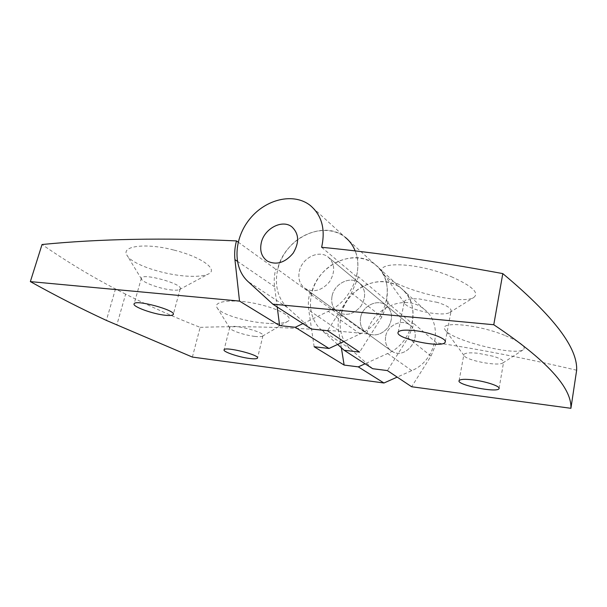 <?xml version="1.0" encoding="UTF-8"?>
<svg xmlns="http://www.w3.org/2000/svg" width="607" height="607" viewBox="0 0 607 607"><rect width="100%" height="100%" fill="white"/><g stroke="black" fill="none" stroke-linecap="round" stroke-linejoin="round"><path stroke-width="0.46" stroke-dasharray="3.04 2.28" d="M269.015 323.402C248.225 322.529 219.924 314.441 216.965 307.521C212.503 300.586 236.472 298.5 260.82 304.775C282.058 309.927 294.539 318.28 287.392 321.551C283.955 323.22 277.831 323.835 269.015 323.402M254.879 336.415C245.122 335.375 230.652 330.572 229.78 328.008L229.742 327.393C230.523 323.311 265.57 332.112 262.937 335.717L262.429 336.187C261.192 336.764 258.681 336.839 254.879 336.415M299.334 271.215C301.983 258.104 318.705 249.553 327.917 256.86C334.943 263.392 335.519 271.648 329.647 281.64C322.112 290.495 314.009 292.817 305.336 288.606C299.828 284.63 297.832 278.833 299.334 271.215C301.983 258.104 318.705 249.553 327.917 256.86C334.943 263.392 335.519 271.648 329.647 281.64C322.112 290.495 314.009 292.817 305.336 288.606C299.828 284.63 297.832 278.833 299.334 271.215M314.13 346.726L308.781 310.109C308.015 304.691 308.295 299.19 309.623 293.598L311.421 293.742C317.286 264.948 354.663 247.095 375.149 264.584C385.695 273.674 389.406 286.049 386.28 301.725L388.237 301.975L358.509 276.845L356.446 276.602C358.661 267.376 358.244 258.817 355.201 250.941C363.912 271.086 350.694 301.163 328.296 311.33L302.901 323.599M277.209 306.998L274.576 286.724C273.856 280.98 274.235 275.13 275.722 269.174L277.604 269.303C284.22 238.657 323.766 219.051 345.171 237.261L375.149 264.584C396.674 279.857 388.063 322.067 360.088 333.926L343.79 341.551M238.164 242.125L275.722 269.174M360.641 317.309C362.72 305.716 377.637 298.553 386.098 305.283C392.554 311.262 393.26 318.599 388.199 327.294C381.621 334.95 374.375 336.817 366.461 332.886C361.4 329.237 359.458 324.039 360.641 317.309C362.72 305.716 377.637 298.553 386.098 305.283C392.554 311.262 393.26 318.599 388.199 327.294C381.621 334.95 374.375 336.817 366.461 332.886C361.4 329.237 359.458 324.039 360.641 317.309M341.362 347.773L338.6 330.489C337.803 325.367 338 320.17 339.207 314.904L340.914 315.063C346.165 287.908 381.583 271.534 401.197 288.34C421.766 303.052 414.02 342.652 387.638 353.502L365.073 363.783M332.105 295.859C334.442 283.552 350.216 275.753 359.041 282.763C365.778 289.008 366.423 296.777 360.99 306.08C353.972 314.289 346.316 316.361 338.031 312.294C332.757 308.485 330.777 303.007 332.105 295.859C334.442 283.552 350.216 275.753 359.041 282.763C365.778 289.008 366.423 296.777 360.99 306.08C353.972 314.289 346.316 316.361 338.031 312.294C332.757 308.485 330.777 303.007 332.105 295.859M339.207 314.904L309.623 293.598M192.381 357.075L200.158 327.355C175.188 317.628 150.346 306.573 125.634 294.167L116.756 325.193M125.634 294.167L115.482 288.947C90.8 276.102 66.315 261.291 42.035 244.515M115.482 288.947L106.377 320.413M311.421 293.742L277.604 269.303M200.158 327.355C250.623 325.542 306.194 327.697 366.871 333.827L340.914 315.063M174.057 250.114C201.888 257.095 218.755 269.72 208.269 274.06C204.65 275.753 198.868 276.504 190.932 276.299C167.008 275.965 130.983 264.713 126.757 254.857C121.362 245.934 146.257 242.717 174.057 250.114M366.871 333.827C371.605 308.136 405.256 293.029 424.05 309.168C443.732 323.341 436.706 360.634 411.743 370.634L397.183 377.114M385.703 336.157C387.577 325.2 401.728 318.584 409.839 325.048C424.688 334.92 405.893 361.347 391.409 350.96C386.545 347.454 384.648 342.523 385.703 336.157C384.648 342.523 386.545 347.454 391.409 350.96C405.893 361.347 424.688 334.92 409.839 325.048C401.728 318.584 387.577 325.2 385.703 336.157M172.335 290.047C161.204 289.205 142.698 282.657 141.439 279.008L141.393 278.059C142.698 272.657 183.686 284.167 180.188 288.886L179.399 289.592C178.086 290.192 175.734 290.343 172.335 290.047M576.65 370.224C526.466 358.456 479.75 349.313 436.509 342.796L431.008 356.043L411.652 386.75M372.706 368.715L350.679 349.184C336.748 336.923 336.71 312.749 349.928 296.96C362.948 281.003 386.682 276.64 401.197 288.34C411.296 297.051 414.938 308.766 412.13 323.485L386.28 301.725M337.629 344.435L321.224 329.783C306.747 316.937 307.043 291.345 321.118 274.463C334.988 257.398 359.981 252.413 375.149 264.584L424.05 309.168M505.456 335.671C521.11 342.31 526.944 347.067 522.961 349.958C513.211 355.975 449.203 339.7 444.954 329.518C438.466 320.959 477.497 324.001 505.456 335.671M436.509 342.796L413.982 323.751L408.063 337.841L387.38 370.581M412.13 323.485L413.982 323.751M356.446 276.602L321.627 247.292M451.327 276.686C472.451 286.147 479.841 293.143 473.506 297.658C459.81 305.753 389.049 287.096 382.842 272.831C374.405 261.033 417.646 262.141 451.327 276.686M493.089 356.233L477.982 353.251C469.659 352.439 464.962 352.879 463.877 354.571L463.983 355.497C465.759 360.292 497.619 366.499 502.801 363.016L503.575 362.25C503.886 360.482 500.396 358.471 493.089 356.233M311.239 328.986L287.361 307.468C272.315 293.993 273.044 266.822 288.105 248.673C302.939 230.349 329.313 224.598 345.171 237.261L310.321 205.492M358.509 276.845L351.529 292.991L327.537 330.732M388.237 301.975L381.826 317.021L359.61 352.09M437.495 302.407L419.566 298.985C410.749 298.394 405.696 299.221 404.414 301.474L404.573 303.098C407.183 309.745 442.42 317.104 449.711 312.491L451.069 311.171C451.6 308.424 447.078 305.503 437.495 302.407M237.329 261.26L274.576 286.724M338.6 330.489L308.781 310.109M360.088 333.926L328.296 311.33M411.743 370.634L387.638 353.502M350.679 349.184L321.224 329.783M431.008 356.043L408.063 337.841M351.529 292.991L381.826 317.021M287.361 307.468L248.013 281.549M262.429 336.187L287.392 321.551M229.78 328.008L216.965 307.521M229.742 327.393L224.074 349.791M262.937 335.717L257.55 357.91M141.393 278.059L134.109 303.826M180.188 288.886L173.329 314.251M305.336 288.606L391.409 350.96L305.336 288.606M327.917 256.86L409.839 325.048L327.917 256.86M179.399 289.592L208.269 274.06M141.439 279.008L126.757 254.857M502.801 363.016L522.961 349.958M463.983 355.497L444.954 329.518M449.711 312.491L473.506 297.658M404.573 303.098L382.842 272.831M445.288 341.597L451.069 311.171M398.146 332.211L404.414 301.474M499.106 388.268L503.575 362.25M459.089 380.642L463.877 354.571"/><path stroke-width="0.91" d="M249.477 358.456C238.688 357.151 222.663 351.734 224.074 349.791C224.719 346.233 260.024 355.004 257.505 358.084C256.92 358.927 254.25 359.056 249.477 358.456M302.901 323.599L295.268 327.287L279.63 325.618L277.209 306.998M345.171 237.261C349.617 240.812 352.963 245.372 355.201 250.941C352.963 245.372 349.617 240.812 345.171 237.261M279.63 325.618L239.515 301.08L234.932 259.629C234.279 253.521 234.795 247.277 236.472 240.903L238.164 242.125M365.073 363.783L358.289 366.878L344.131 365.073L341.362 347.773M343.79 341.551L329.002 348.479L314.13 346.726L344.131 365.073M397.183 377.114L383.958 383.002L192.381 357.075L106.377 320.413C81.118 308.705 55.776 295.776 30.35 281.61L42.035 244.515C99.282 238.847 164.095 237.641 236.472 240.903M239.515 301.08L30.35 281.61M165.453 315.276C153.025 314.115 132.136 306.573 134.109 303.826C135.217 299.107 176.599 310.443 173.268 314.494C172.638 315.488 170.036 315.754 165.453 315.276M383.958 383.002L358.289 366.878M329.002 348.479L295.268 327.287M502.801 273.605L493.772 324.737L272.847 304.175L248.013 281.549C232.405 267.399 233.71 238.437 249.887 218.831C265.836 199.028 293.742 192.328 310.321 205.492C321.847 215.364 325.618 229.294 321.627 247.292C375.741 252.527 436.137 261.298 502.801 273.605C560.914 322.15 577.538 351.263 576.65 370.224L570.914 408.306L411.652 386.75L387.38 370.581L372.706 368.715L344.161 350.269L337.629 344.435M493.772 324.737C554.168 365.05 571.756 391.014 570.914 408.306M261.313 242.625C264.333 228.589 282.126 219.142 291.747 226.752C299.061 233.581 299.532 242.39 293.151 253.18C285.024 262.785 276.413 265.418 267.33 261.078C261.587 256.928 259.584 250.782 261.313 242.625C259.584 250.782 261.587 256.928 267.33 261.078C276.413 265.418 285.024 262.785 293.151 253.18C299.532 242.39 299.061 233.581 291.747 226.752C282.126 219.142 264.333 228.589 261.313 242.625M413.276 330.466C404.414 329.684 399.368 330.261 398.146 332.211C394.375 338.486 443.148 348.813 445.189 342.128C447.458 338.767 428.906 331.892 413.276 330.466M473.187 379.906C464.833 378.95 460.129 379.193 459.089 380.642C456.32 384.959 497.816 393.245 499.045 388.579C500.57 386.348 486.093 381.446 473.187 379.906M344.161 350.269L359.61 352.09L327.537 330.732L311.239 328.986L272.847 304.175M234.932 259.629L237.329 261.26M445.189 342.128L445.288 341.597"/></g></svg>
